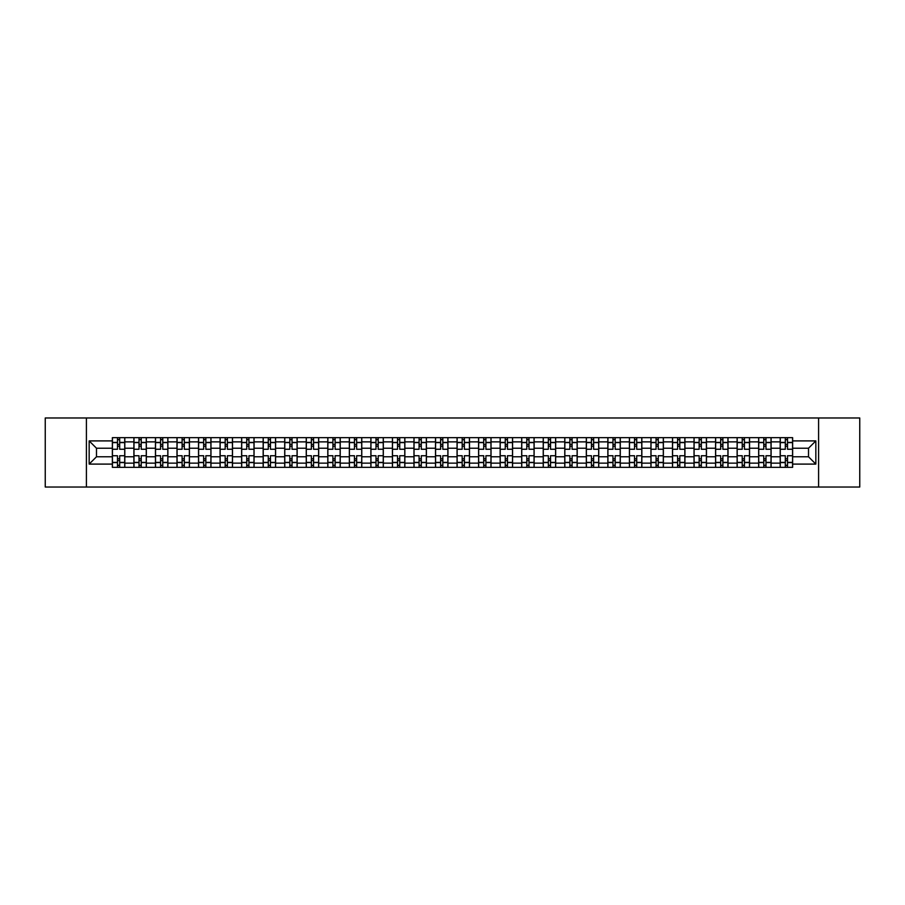 <?xml version="1.0" encoding="UTF-8"?>
<svg xmlns="http://www.w3.org/2000/svg" width="905" height="905" viewBox="0 0 905 905"><rect width="100%" height="100%" fill="white"/><g stroke="black" fill="none" stroke-linecap="round" stroke-linejoin="round"><path stroke-width="1.36" d="M818.595 487.026L859.75 487.026L859.75 417.974L45.25 417.974L45.25 487.026L818.595 487.026L818.595 417.974M133.906 467.342L133.906 441.866L124.8 441.866L124.8 467.342M124.8 441.866L124.8 437.658M133.906 441.866L133.906 437.658M146.339 437.658L146.339 467.342M155.456 467.342L155.456 437.658M167.878 437.658L167.878 467.342M176.995 467.342L176.995 437.658M189.428 437.658L189.428 467.342M198.534 467.342L198.534 437.658M210.967 437.658L210.967 467.342M220.085 467.342L220.085 437.658M232.506 437.658L232.506 467.342M241.624 467.342L241.624 437.658M254.056 437.658L254.056 467.342M263.163 467.342L263.163 437.658M275.595 437.658L275.595 467.342M284.713 467.342L284.713 437.658M297.145 437.658L297.145 467.342M306.252 467.342L306.252 437.658M318.684 437.658L318.684 467.342M327.802 467.342L327.802 437.658M340.223 437.658L340.223 467.342M349.341 467.342L349.341 437.658M361.774 437.658L361.774 467.342M370.88 467.342L370.88 437.658M383.313 437.658L383.313 467.342M392.431 467.342L392.431 437.658M404.852 437.658L404.852 467.342M413.97 467.342L413.97 437.658M426.402 437.658L426.402 467.342M435.509 467.342L435.509 437.658M447.941 437.658L447.941 467.342M457.059 467.342L457.059 437.658M469.491 437.658L469.491 467.342M478.598 467.342L478.598 437.658M491.03 437.658L491.03 467.342M500.148 467.342L500.148 437.658M512.569 437.658L512.569 467.342M521.687 467.342L521.687 437.658M534.12 437.658L534.12 467.342M543.226 467.342L543.226 437.658M555.659 437.658L555.659 467.342M564.777 467.342L564.777 437.658M577.198 437.658L577.198 467.342M586.316 467.342L586.316 437.658M598.748 437.658L598.748 467.342M607.855 467.342L607.855 437.658M620.287 437.658L620.287 467.342M629.405 467.342L629.405 437.658M641.837 437.658L641.837 467.342M650.944 467.342L650.944 437.658M663.376 437.658L663.376 467.342M672.494 467.342L672.494 437.658M684.915 437.658L684.915 467.342M694.033 467.342L694.033 437.658M706.466 437.658L706.466 467.342M715.572 467.342L715.572 437.658M728.005 437.658L728.005 467.342M737.123 467.342L737.123 437.658M749.544 437.658L749.544 467.342M758.662 467.342L758.662 437.658M771.094 437.658L771.094 467.342M780.201 467.342L780.201 437.658M780.201 456.776L771.094 456.776M758.662 456.776L749.544 456.776M737.123 456.776L728.005 456.776M715.572 456.776L706.466 456.776M694.033 456.776L684.915 456.776M672.494 456.776L663.376 456.776M650.944 456.776L641.837 456.776M629.405 456.776L620.287 456.776M607.855 456.776L598.748 456.776M586.316 456.776L577.198 456.776M564.777 456.776L555.659 456.776M543.226 456.776L534.12 456.776M521.687 456.776L512.569 456.776M500.148 456.776L491.03 456.776M478.598 456.776L469.491 456.776M457.059 456.776L447.941 456.776M435.509 456.776L426.402 456.776M413.97 456.776L404.852 456.776M392.431 456.776L383.313 456.776M370.88 456.776L361.774 456.776M349.341 456.776L340.223 456.776M327.802 456.776L318.684 456.776M306.252 456.776L297.145 456.776M284.713 456.776L275.595 456.776M263.163 456.776L254.056 456.776M241.624 456.776L232.506 456.776M220.085 456.776L210.967 456.776M198.534 456.776L189.428 456.776M176.995 456.776L167.878 456.776M155.456 456.776L146.339 456.776M133.906 456.776L124.8 456.776M780.201 448.224L771.094 448.224M758.662 448.224L749.544 448.224M737.123 448.224L728.005 448.224M715.572 448.224L706.466 448.224M694.033 448.224L684.915 448.224M672.494 448.224L663.376 448.224M650.944 448.224L641.837 448.224M629.405 448.224L620.287 448.224M607.855 448.224L598.748 448.224M586.316 448.224L577.198 448.224M564.777 448.224L555.659 448.224M543.226 448.224L534.12 448.224M521.687 448.224L512.569 448.224M500.148 448.224L491.03 448.224M478.598 448.224L469.491 448.224M457.059 448.224L447.941 448.224M435.509 448.224L426.402 448.224M413.97 448.224L404.852 448.224M392.431 448.224L383.313 448.224M370.88 448.224L361.774 448.224M349.341 448.224L340.223 448.224M327.802 448.224L318.684 448.224M306.252 448.224L297.145 448.224M284.713 448.224L275.595 448.224M263.163 448.224L254.056 448.224M241.624 448.224L232.506 448.224M220.085 448.224L210.967 448.224M198.534 448.224L189.428 448.224M176.995 448.224L167.878 448.224M155.456 448.224L146.339 448.224M133.906 448.224L124.8 448.224M96.484 456.776L112.367 456.776L112.367 448.224L96.484 448.224L96.484 456.776L89.165 464.095L89.165 440.905L112.367 440.905L112.367 448.224M792.633 448.224L792.633 456.776L808.516 456.776L808.516 448.224L792.633 448.224L792.633 437.658L112.367 437.658L112.367 440.905M792.633 440.905L815.835 440.905L815.835 464.095L792.633 464.095L792.633 456.776M112.367 456.776L112.367 467.342L792.633 467.342L792.633 464.095M112.367 464.095L89.165 464.095M86.405 487.026L86.405 417.974M119.686 465.272L117.48 465.272M117.48 439.728L119.686 439.728M141.225 465.272L139.019 465.272M139.019 439.728L141.225 439.728M162.776 465.272L160.558 465.272M160.558 439.728L162.776 439.728M184.315 465.272L182.109 465.272M182.109 439.728L184.315 439.728M205.854 465.272L203.648 465.272M203.648 439.728L205.854 439.728M227.404 465.272L225.187 465.272M225.187 439.728L227.404 439.728M248.943 465.272L246.737 465.272M246.737 439.728L248.943 439.728M270.482 465.272L268.276 465.272M268.276 439.728L270.482 439.728M292.032 465.272L289.826 465.272M289.826 439.728L292.032 439.728M313.571 465.272L311.365 465.272M311.365 439.728L313.571 439.728M335.122 465.272L332.904 465.272M332.904 439.728L335.122 439.728M356.661 465.272L354.455 465.272M354.455 439.728L356.661 439.728M378.2 465.272L375.994 465.272M375.994 439.728L378.2 439.728M399.75 465.272L397.533 465.272M397.533 439.728L399.75 439.728M421.289 465.272L419.083 465.272M419.083 439.728L421.289 439.728M442.828 465.272L440.622 465.272M440.622 439.728L442.828 439.728M464.378 465.272L462.172 465.272M462.172 439.728L464.378 439.728M485.917 465.272L483.711 465.272M483.711 439.728L485.917 439.728M507.467 465.272L505.25 465.272M505.25 439.728L507.467 439.728M529.006 465.272L526.801 465.272M526.801 439.728L529.006 439.728M550.545 465.272L548.34 465.272M548.34 439.728L550.545 439.728M572.096 465.272L569.879 465.272M569.879 439.728L572.096 439.728M593.635 465.272L591.429 465.272M591.429 439.728L593.635 439.728M615.174 465.272L612.968 465.272M612.968 439.728L615.174 439.728M636.724 465.272L634.518 465.272M634.518 439.728L636.724 439.728M658.263 465.272L656.057 465.272M656.057 439.728L658.263 439.728M679.813 465.272L677.596 465.272M677.596 439.728L679.813 439.728M701.352 465.272L699.146 465.272M699.146 439.728L701.352 439.728M722.891 465.272L720.685 465.272M720.685 439.728L722.891 439.728M744.442 465.272L742.224 465.272M742.224 439.728L744.442 439.728M765.981 465.272L763.775 465.272M763.775 439.728L765.981 439.728M787.52 465.272L785.314 465.272M785.314 439.728L787.52 439.728M89.165 440.905L96.484 448.224M808.516 456.776L815.835 464.095M808.516 448.224L815.835 440.905M124.72 467.342L124.72 449.253L119.686 449.253L119.686 437.658M117.48 437.658L117.48 449.253L112.435 449.253L112.435 437.658M124.72 449.253L124.72 437.658M112.435 467.342L112.435 455.747L117.48 455.747L117.48 467.342M119.686 467.342L119.686 455.747L124.72 455.747M117.48 446.222L119.686 446.222M112.435 455.747L112.435 449.253M119.686 458.778L117.48 458.778M119.686 465.555L117.48 465.555M117.48 460.577L119.686 460.577M119.686 444.423L117.48 444.423M117.48 439.445L119.686 439.445M146.271 467.342L146.271 449.253L141.225 449.253L141.225 437.658M139.019 437.658L139.019 449.253L133.974 449.253L133.974 437.658M146.271 449.253L146.271 437.658M133.974 467.342L133.974 455.747L139.019 455.747L139.019 467.342M141.225 467.342L141.225 455.747L146.271 455.747M139.019 446.222L141.225 446.222M133.974 455.747L133.974 449.253M141.225 458.778L139.019 458.778M141.225 465.555L139.019 465.555M139.019 460.577L141.225 460.577M141.225 444.423L139.019 444.423M139.019 439.445L141.225 439.445M167.81 467.342L167.81 449.253L162.776 449.253L162.776 437.658M160.558 437.658L160.558 449.253L155.524 449.253L155.524 437.658M167.81 449.253L167.81 437.658M155.524 467.342L155.524 455.747L160.558 455.747L160.558 467.342M162.776 467.342L162.776 455.747L167.81 455.747M160.558 446.222L162.776 446.222M155.524 455.747L155.524 449.253M162.776 458.778L160.558 458.778M162.776 465.555L160.558 465.555M160.558 460.577L162.776 460.577M162.776 444.423L160.558 444.423M160.558 439.445L162.776 439.445M189.36 467.342L189.36 449.253L184.315 449.253L184.315 437.658M182.109 437.658L182.109 449.253L177.063 449.253L177.063 437.658M189.36 449.253L189.36 437.658M177.063 467.342L177.063 455.747L182.109 455.747L182.109 467.342M184.315 467.342L184.315 455.747L189.36 455.747M182.109 446.222L184.315 446.222M177.063 455.747L177.063 449.253M184.315 458.778L182.109 458.778M184.315 465.555L182.109 465.555M182.109 460.577L184.315 460.577M184.315 444.423L182.109 444.423M182.109 439.445L184.315 439.445M210.899 467.342L210.899 449.253L205.854 449.253L205.854 437.658M203.648 437.658L203.648 449.253L198.602 449.253L198.602 437.658M210.899 449.253L210.899 437.658M198.602 467.342L198.602 455.747L203.648 455.747L203.648 467.342M205.854 467.342L205.854 455.747L210.899 455.747M203.648 446.222L205.854 446.222M198.602 455.747L198.602 449.253M205.854 458.778L203.648 458.778M205.854 465.555L203.648 465.555M203.648 460.577L205.854 460.577M205.854 444.423L203.648 444.423M203.648 439.445L205.854 439.445M232.438 467.342L232.438 449.253L227.404 449.253L227.404 437.658M225.187 437.658L225.187 449.253L220.153 449.253L220.153 437.658M232.438 449.253L232.438 437.658M220.153 467.342L220.153 455.747L225.187 455.747L225.187 467.342M227.404 467.342L227.404 455.747L232.438 455.747M225.187 446.222L227.404 446.222M220.153 455.747L220.153 449.253M227.404 458.778L225.187 458.778M227.404 465.555L225.187 465.555M225.187 460.577L227.404 460.577M227.404 444.423L225.187 444.423M225.187 439.445L227.404 439.445M253.988 467.342L253.988 449.253L248.943 449.253L248.943 437.658M246.737 437.658L246.737 449.253L241.692 449.253L241.692 437.658M253.988 449.253L253.988 437.658M241.692 467.342L241.692 455.747L246.737 455.747L246.737 467.342M248.943 467.342L248.943 455.747L253.988 455.747M246.737 446.222L248.943 446.222M241.692 455.747L241.692 449.253M248.943 458.778L246.737 458.778M248.943 465.555L246.737 465.555M246.737 460.577L248.943 460.577M248.943 444.423L246.737 444.423M246.737 439.445L248.943 439.445M275.527 467.342L275.527 449.253L270.482 449.253L270.482 437.658M268.276 437.658L268.276 449.253L263.242 449.253L263.242 437.658M275.527 449.253L275.527 437.658M263.242 467.342L263.242 455.747L268.276 455.747L268.276 467.342M270.482 467.342L270.482 455.747L275.527 455.747M268.276 446.222L270.482 446.222M263.242 455.747L263.242 449.253M270.482 458.778L268.276 458.778M270.482 465.555L268.276 465.555M268.276 460.577L270.482 460.577M270.482 444.423L268.276 444.423M268.276 439.445L270.482 439.445M297.066 467.342L297.066 449.253L292.032 449.253L292.032 437.658M289.826 437.658L289.826 449.253L284.781 449.253L284.781 437.658M297.066 449.253L297.066 437.658M284.781 467.342L284.781 455.747L289.826 455.747L289.826 467.342M292.032 467.342L292.032 455.747L297.066 455.747M289.826 446.222L292.032 446.222M284.781 455.747L284.781 449.253M292.032 458.778L289.826 458.778M292.032 465.555L289.826 465.555M289.826 460.577L292.032 460.577M292.032 444.423L289.826 444.423M289.826 439.445L292.032 439.445M318.617 467.342L318.617 449.253L313.571 449.253L313.571 437.658M311.365 437.658L311.365 449.253L306.32 449.253L306.32 437.658M318.617 449.253L318.617 437.658M306.32 467.342L306.32 455.747L311.365 455.747L311.365 467.342M313.571 467.342L313.571 455.747L318.617 455.747M311.365 446.222L313.571 446.222M306.32 455.747L306.32 449.253M313.571 458.778L311.365 458.778M313.571 465.555L311.365 465.555M311.365 460.577L313.571 460.577M313.571 444.423L311.365 444.423M311.365 439.445L313.571 439.445M340.156 467.342L340.156 449.253L335.122 449.253L335.122 437.658M332.904 437.658L332.904 449.253L327.87 449.253L327.87 437.658M340.156 449.253L340.156 437.658M327.87 467.342L327.87 455.747L332.904 455.747L332.904 467.342M335.122 467.342L335.122 455.747L340.156 455.747M332.904 446.222L335.122 446.222M327.87 455.747L327.87 449.253M335.122 458.778L332.904 458.778M335.122 465.555L332.904 465.555M332.904 460.577L335.122 460.577M335.122 444.423L332.904 444.423M332.904 439.445L335.122 439.445M361.706 467.342L361.706 449.253L356.661 449.253L356.661 437.658M354.455 437.658L354.455 449.253L349.409 449.253L349.409 437.658M361.706 449.253L361.706 437.658M349.409 467.342L349.409 455.747L354.455 455.747L354.455 467.342M356.661 467.342L356.661 455.747L361.706 455.747M354.455 446.222L356.661 446.222M349.409 455.747L349.409 449.253M356.661 458.778L354.455 458.778M356.661 465.555L354.455 465.555M354.455 460.577L356.661 460.577M356.661 444.423L354.455 444.423M354.455 439.445L356.661 439.445M383.245 467.342L383.245 449.253L378.2 449.253L378.2 437.658M375.994 437.658L375.994 449.253L370.948 449.253L370.948 437.658M383.245 449.253L383.245 437.658M370.948 467.342L370.948 455.747L375.994 455.747L375.994 467.342M378.2 467.342L378.2 455.747L383.245 455.747M375.994 446.222L378.2 446.222M370.948 455.747L370.948 449.253M378.2 458.778L375.994 458.778M378.2 465.555L375.994 465.555M375.994 460.577L378.2 460.577M378.2 444.423L375.994 444.423M375.994 439.445L378.2 439.445M404.784 467.342L404.784 449.253L399.75 449.253L399.75 437.658M397.533 437.658L397.533 449.253L392.499 449.253L392.499 437.658M404.784 449.253L404.784 437.658M392.499 467.342L392.499 455.747L397.533 455.747L397.533 467.342M399.75 467.342L399.75 455.747L404.784 455.747M397.533 446.222L399.75 446.222M392.499 455.747L392.499 449.253M399.75 458.778L397.533 458.778M399.75 465.555L397.533 465.555M397.533 460.577L399.75 460.577M399.75 444.423L397.533 444.423M397.533 439.445L399.75 439.445M426.334 467.342L426.334 449.253L421.289 449.253L421.289 437.658M419.083 437.658L419.083 449.253L414.038 449.253L414.038 437.658M426.334 449.253L426.334 437.658M414.038 467.342L414.038 455.747L419.083 455.747L419.083 467.342M421.289 467.342L421.289 455.747L426.334 455.747M419.083 446.222L421.289 446.222M414.038 455.747L414.038 449.253M421.289 458.778L419.083 458.778M421.289 465.555L419.083 465.555M419.083 460.577L421.289 460.577M421.289 444.423L419.083 444.423M419.083 439.445L421.289 439.445M447.873 467.342L447.873 449.253L442.828 449.253L442.828 437.658M440.622 437.658L440.622 449.253L435.588 449.253L435.588 437.658M447.873 449.253L447.873 437.658M435.588 467.342L435.588 455.747L440.622 455.747L440.622 467.342M442.828 467.342L442.828 455.747L447.873 455.747M440.622 446.222L442.828 446.222M435.588 455.747L435.588 449.253M442.828 458.778L440.622 458.778M442.828 465.555L440.622 465.555M440.622 460.577L442.828 460.577M442.828 444.423L440.622 444.423M440.622 439.445L442.828 439.445M469.412 467.342L469.412 449.253L464.378 449.253L464.378 437.658M462.172 437.658L462.172 449.253L457.127 449.253L457.127 437.658M469.412 449.253L469.412 437.658M457.127 467.342L457.127 455.747L462.172 455.747L462.172 467.342M464.378 467.342L464.378 455.747L469.412 455.747M462.172 446.222L464.378 446.222M457.127 455.747L457.127 449.253M464.378 458.778L462.172 458.778M464.378 465.555L462.172 465.555M462.172 460.577L464.378 460.577M464.378 444.423L462.172 444.423M462.172 439.445L464.378 439.445M490.963 467.342L490.963 449.253L485.917 449.253L485.917 437.658M483.711 437.658L483.711 449.253L478.666 449.253L478.666 437.658M490.963 449.253L490.963 437.658M478.666 467.342L478.666 455.747L483.711 455.747L483.711 467.342M485.917 467.342L485.917 455.747L490.963 455.747M483.711 446.222L485.917 446.222M478.666 455.747L478.666 449.253M485.917 458.778L483.711 458.778M485.917 465.555L483.711 465.555M483.711 460.577L485.917 460.577M485.917 444.423L483.711 444.423M483.711 439.445L485.917 439.445M512.502 467.342L512.502 449.253L507.467 449.253L507.467 437.658M505.25 437.658L505.25 449.253L500.216 449.253L500.216 437.658M512.502 449.253L512.502 437.658M500.216 467.342L500.216 455.747L505.25 455.747L505.25 467.342M507.467 467.342L507.467 455.747L512.502 455.747M505.25 446.222L507.467 446.222M500.216 455.747L500.216 449.253M507.467 458.778L505.25 458.778M507.467 465.555L505.25 465.555M505.25 460.577L507.467 460.577M507.467 444.423L505.25 444.423M505.25 439.445L507.467 439.445M534.052 467.342L534.052 449.253L529.006 449.253L529.006 437.658M526.801 437.658L526.801 449.253L521.755 449.253L521.755 437.658M534.052 449.253L534.052 437.658M521.755 467.342L521.755 455.747L526.801 455.747L526.801 467.342M529.006 467.342L529.006 455.747L534.052 455.747M526.801 446.222L529.006 446.222M521.755 455.747L521.755 449.253M529.006 458.778L526.801 458.778M529.006 465.555L526.801 465.555M526.801 460.577L529.006 460.577M529.006 444.423L526.801 444.423M526.801 439.445L529.006 439.445M555.591 467.342L555.591 449.253L550.545 449.253L550.545 437.658M548.34 437.658L548.34 449.253L543.294 449.253L543.294 437.658M555.591 449.253L555.591 437.658M543.294 467.342L543.294 455.747L548.34 455.747L548.34 467.342M550.545 467.342L550.545 455.747L555.591 455.747M548.34 446.222L550.545 446.222M543.294 455.747L543.294 449.253M550.545 458.778L548.34 458.778M550.545 465.555L548.34 465.555M548.34 460.577L550.545 460.577M550.545 444.423L548.34 444.423M548.34 439.445L550.545 439.445M577.13 467.342L577.13 449.253L572.096 449.253L572.096 437.658M569.879 437.658L569.879 449.253L564.844 449.253L564.844 437.658M577.13 449.253L577.13 437.658M564.844 467.342L564.844 455.747L569.879 455.747L569.879 467.342M572.096 467.342L572.096 455.747L577.13 455.747M569.879 446.222L572.096 446.222M564.844 455.747L564.844 449.253M572.096 458.778L569.879 458.778M572.096 465.555L569.879 465.555M569.879 460.577L572.096 460.577M572.096 444.423L569.879 444.423M569.879 439.445L572.096 439.445M598.68 467.342L598.68 449.253L593.635 449.253L593.635 437.658M591.429 437.658L591.429 449.253L586.383 449.253L586.383 437.658M598.68 449.253L598.68 437.658M586.383 467.342L586.383 455.747L591.429 455.747L591.429 467.342M593.635 467.342L593.635 455.747L598.68 455.747M591.429 446.222L593.635 446.222M586.383 455.747L586.383 449.253M593.635 458.778L591.429 458.778M593.635 465.555L591.429 465.555M591.429 460.577L593.635 460.577M593.635 444.423L591.429 444.423M591.429 439.445L593.635 439.445M620.219 467.342L620.219 449.253L615.174 449.253L615.174 437.658M612.968 437.658L612.968 449.253L607.934 449.253L607.934 437.658M620.219 449.253L620.219 437.658M607.934 467.342L607.934 455.747L612.968 455.747L612.968 467.342M615.174 467.342L615.174 455.747L620.219 455.747M612.968 446.222L615.174 446.222M607.934 455.747L607.934 449.253M615.174 458.778L612.968 458.778M615.174 465.555L612.968 465.555M612.968 460.577L615.174 460.577M615.174 444.423L612.968 444.423M612.968 439.445L615.174 439.445M641.758 467.342L641.758 449.253L636.724 449.253L636.724 437.658M634.518 437.658L634.518 449.253L629.473 449.253L629.473 437.658M641.758 449.253L641.758 437.658M629.473 467.342L629.473 455.747L634.518 455.747L634.518 467.342M636.724 467.342L636.724 455.747L641.758 455.747M634.518 446.222L636.724 446.222M629.473 455.747L629.473 449.253M636.724 458.778L634.518 458.778M636.724 465.555L634.518 465.555M634.518 460.577L636.724 460.577M636.724 444.423L634.518 444.423M634.518 439.445L636.724 439.445M663.308 467.342L663.308 449.253L658.263 449.253L658.263 437.658M656.057 437.658L656.057 449.253L651.012 449.253L651.012 437.658M663.308 449.253L663.308 437.658M651.012 467.342L651.012 455.747L656.057 455.747L656.057 467.342M658.263 467.342L658.263 455.747L663.308 455.747M656.057 446.222L658.263 446.222M651.012 455.747L651.012 449.253M658.263 458.778L656.057 458.778M658.263 465.555L656.057 465.555M656.057 460.577L658.263 460.577M658.263 444.423L656.057 444.423M656.057 439.445L658.263 439.445M684.847 467.342L684.847 449.253L679.813 449.253L679.813 437.658M677.596 437.658L677.596 449.253L672.562 449.253L672.562 437.658M684.847 449.253L684.847 437.658M672.562 467.342L672.562 455.747L677.596 455.747L677.596 467.342M679.813 467.342L679.813 455.747L684.847 455.747M677.596 446.222L679.813 446.222M672.562 455.747L672.562 449.253M679.813 458.778L677.596 458.778M679.813 465.555L677.596 465.555M677.596 460.577L679.813 460.577M679.813 444.423L677.596 444.423M677.596 439.445L679.813 439.445M706.398 467.342L706.398 449.253L701.352 449.253L701.352 437.658M699.146 437.658L699.146 449.253L694.101 449.253L694.101 437.658M706.398 449.253L706.398 437.658M694.101 467.342L694.101 455.747L699.146 455.747L699.146 467.342M701.352 467.342L701.352 455.747L706.398 455.747M699.146 446.222L701.352 446.222M694.101 455.747L694.101 449.253M701.352 458.778L699.146 458.778M701.352 465.555L699.146 465.555M699.146 460.577L701.352 460.577M701.352 444.423L699.146 444.423M699.146 439.445L701.352 439.445M727.937 467.342L727.937 449.253L722.891 449.253L722.891 437.658M720.685 437.658L720.685 449.253L715.64 449.253L715.64 437.658M727.937 449.253L727.937 437.658M715.64 467.342L715.64 455.747L720.685 455.747L720.685 467.342M722.891 467.342L722.891 455.747L727.937 455.747M720.685 446.222L722.891 446.222M715.64 455.747L715.64 449.253M722.891 458.778L720.685 458.778M722.891 465.555L720.685 465.555M720.685 460.577L722.891 460.577M722.891 444.423L720.685 444.423M720.685 439.445L722.891 439.445M749.476 467.342L749.476 449.253L744.442 449.253L744.442 437.658M742.224 437.658L742.224 449.253L737.19 449.253L737.19 437.658M749.476 449.253L749.476 437.658M737.19 467.342L737.19 455.747L742.224 455.747L742.224 467.342M744.442 467.342L744.442 455.747L749.476 455.747M742.224 446.222L744.442 446.222M737.19 455.747L737.19 449.253M744.442 458.778L742.224 458.778M744.442 465.555L742.224 465.555M742.224 460.577L744.442 460.577M744.442 444.423L742.224 444.423M742.224 439.445L744.442 439.445M771.026 467.342L771.026 449.253L765.981 449.253L765.981 437.658M763.775 437.658L763.775 449.253L758.729 449.253L758.729 437.658M771.026 449.253L771.026 437.658M758.729 467.342L758.729 455.747L763.775 455.747L763.775 467.342M765.981 467.342L765.981 455.747L771.026 455.747M763.775 446.222L765.981 446.222M758.729 455.747L758.729 449.253M765.981 458.778L763.775 458.778M765.981 465.555L763.775 465.555M763.775 460.577L765.981 460.577M765.981 444.423L763.775 444.423M763.775 439.445L765.981 439.445M792.565 467.342L792.565 449.253L787.52 449.253L787.52 437.658M785.314 437.658L785.314 449.253L780.28 449.253L780.28 437.658M792.565 449.253L792.565 437.658M780.28 467.342L780.28 455.747L785.314 455.747L785.314 467.342M787.52 467.342L787.52 455.747L792.565 455.747M785.314 446.222L787.52 446.222M780.28 455.747L780.28 449.253M787.52 458.778L785.314 458.778M787.52 465.555L785.314 465.555M785.314 460.577L787.52 460.577M787.52 444.423L785.314 444.423M785.314 439.445L787.52 439.445M758.662 441.866L749.544 441.866M737.123 441.866L728.005 441.866M715.572 441.866L706.466 441.866M694.033 441.866L684.915 441.866M672.494 441.866L663.376 441.866M650.944 441.866L641.837 441.866M629.405 441.866L620.287 441.866M607.855 441.866L598.748 441.866M586.316 441.866L577.198 441.866M564.777 441.866L555.659 441.866M543.226 441.866L534.12 441.866M521.687 441.866L512.569 441.866M500.148 441.866L491.03 441.866M478.598 441.866L469.491 441.866M457.059 441.866L447.941 441.866M435.509 441.866L426.402 441.866M413.97 441.866L404.852 441.866M392.431 441.866L383.313 441.866M370.88 441.866L361.774 441.866M349.341 441.866L340.223 441.866M327.802 441.866L318.684 441.866M306.252 441.866L297.145 441.866M284.713 441.866L275.595 441.866M263.163 441.866L254.056 441.866M241.624 441.866L232.506 441.866M220.085 441.866L210.967 441.866M198.534 441.866L189.428 441.866M176.995 441.866L167.878 441.866M155.456 441.866L146.339 441.866M780.201 441.866L771.094 441.866M758.662 463.134L749.544 463.134M737.123 463.134L728.005 463.134M715.572 463.134L706.466 463.134M694.033 463.134L684.915 463.134M672.494 463.134L663.376 463.134M650.944 463.134L641.837 463.134M629.405 463.134L620.287 463.134M607.855 463.134L598.748 463.134M586.316 463.134L577.198 463.134M564.777 463.134L555.659 463.134M543.226 463.134L534.12 463.134M521.687 463.134L512.569 463.134M500.148 463.134L491.03 463.134M478.598 463.134L469.491 463.134M457.059 463.134L447.941 463.134M435.509 463.134L426.402 463.134M413.97 463.134L404.852 463.134M392.431 463.134L383.313 463.134M370.88 463.134L361.774 463.134M349.341 463.134L340.223 463.134M327.802 463.134L318.684 463.134M306.252 463.134L297.145 463.134M284.713 463.134L275.595 463.134M263.163 463.134L254.056 463.134M241.624 463.134L232.506 463.134M220.085 463.134L210.967 463.134M198.534 463.134L189.428 463.134M176.995 463.134L167.878 463.134M155.456 463.134L146.339 463.134M133.906 463.134L124.8 463.134M780.201 463.134L771.094 463.134M124.72 442.421L119.686 442.421M117.48 442.421L112.435 442.421M117.48 442.602L112.435 442.602M117.48 462.398L112.435 462.398M117.48 462.579L112.435 462.579M124.72 462.579L119.686 462.579M124.72 442.602L119.686 442.602M124.72 462.398L119.686 462.398M146.271 442.421L141.225 442.421M139.019 442.421L133.974 442.421M139.019 442.602L133.974 442.602M139.019 462.398L133.974 462.398M139.019 462.579L133.974 462.579M146.271 462.579L141.225 462.579M146.271 442.602L141.225 442.602M146.271 462.398L141.225 462.398M167.81 442.421L162.776 442.421M160.558 442.421L155.524 442.421M160.558 442.602L155.524 442.602M160.558 462.398L155.524 462.398M160.558 462.579L155.524 462.579M167.81 462.579L162.776 462.579M167.81 442.602L162.776 442.602M167.81 462.398L162.776 462.398M189.36 442.421L184.315 442.421M182.109 442.421L177.063 442.421M182.109 442.602L177.063 442.602M182.109 462.398L177.063 462.398M182.109 462.579L177.063 462.579M189.36 462.579L184.315 462.579M189.36 442.602L184.315 442.602M189.36 462.398L184.315 462.398M210.899 442.421L205.854 442.421M203.648 442.421L198.602 442.421M203.648 442.602L198.602 442.602M203.648 462.398L198.602 462.398M203.648 462.579L198.602 462.579M210.899 462.579L205.854 462.579M210.899 442.602L205.854 442.602M210.899 462.398L205.854 462.398M232.438 442.421L227.404 442.421M225.187 442.421L220.153 442.421M225.187 442.602L220.153 442.602M225.187 462.398L220.153 462.398M225.187 462.579L220.153 462.579M232.438 462.579L227.404 462.579M232.438 442.602L227.404 442.602M232.438 462.398L227.404 462.398M253.988 442.421L248.943 442.421M246.737 442.421L241.692 442.421M246.737 442.602L241.692 442.602M246.737 462.398L241.692 462.398M246.737 462.579L241.692 462.579M253.988 462.579L248.943 462.579M253.988 442.602L248.943 442.602M253.988 462.398L248.943 462.398M275.527 442.421L270.482 442.421M268.276 442.421L263.242 442.421M268.276 442.602L263.242 442.602M268.276 462.398L263.242 462.398M268.276 462.579L263.242 462.579M275.527 462.579L270.482 462.579M275.527 442.602L270.482 442.602M275.527 462.398L270.482 462.398M297.066 442.421L292.032 442.421M289.826 442.421L284.781 442.421M289.826 442.602L284.781 442.602M289.826 462.398L284.781 462.398M289.826 462.579L284.781 462.579M297.066 462.579L292.032 462.579M297.066 442.602L292.032 442.602M297.066 462.398L292.032 462.398M318.617 442.421L313.571 442.421M311.365 442.421L306.32 442.421M311.365 442.602L306.32 442.602M311.365 462.398L306.32 462.398M311.365 462.579L306.32 462.579M318.617 462.579L313.571 462.579M318.617 442.602L313.571 442.602M318.617 462.398L313.571 462.398M340.156 442.421L335.122 442.421M332.904 442.421L327.87 442.421M332.904 442.602L327.87 442.602M332.904 462.398L327.87 462.398M332.904 462.579L327.87 462.579M340.156 462.579L335.122 462.579M340.156 442.602L335.122 442.602M340.156 462.398L335.122 462.398M361.706 442.421L356.661 442.421M354.455 442.421L349.409 442.421M354.455 442.602L349.409 442.602M354.455 462.398L349.409 462.398M354.455 462.579L349.409 462.579M361.706 462.579L356.661 462.579M361.706 442.602L356.661 442.602M361.706 462.398L356.661 462.398M383.245 442.421L378.2 442.421M375.994 442.421L370.948 442.421M375.994 442.602L370.948 442.602M375.994 462.398L370.948 462.398M375.994 462.579L370.948 462.579M383.245 462.579L378.2 462.579M383.245 442.602L378.2 442.602M383.245 462.398L378.2 462.398M404.784 442.421L399.75 442.421M397.533 442.421L392.499 442.421M397.533 442.602L392.499 442.602M397.533 462.398L392.499 462.398M397.533 462.579L392.499 462.579M404.784 462.579L399.75 462.579M404.784 442.602L399.75 442.602M404.784 462.398L399.75 462.398M426.334 442.421L421.289 442.421M419.083 442.421L414.038 442.421M419.083 442.602L414.038 442.602M419.083 462.398L414.038 462.398M419.083 462.579L414.038 462.579M426.334 462.579L421.289 462.579M426.334 442.602L421.289 442.602M426.334 462.398L421.289 462.398M447.873 442.421L442.828 442.421M440.622 442.421L435.588 442.421M440.622 442.602L435.588 442.602M440.622 462.398L435.588 462.398M440.622 462.579L435.588 462.579M447.873 462.579L442.828 462.579M447.873 442.602L442.828 442.602M447.873 462.398L442.828 462.398M469.412 442.421L464.378 442.421M462.172 442.421L457.127 442.421M462.172 442.602L457.127 442.602M462.172 462.398L457.127 462.398M462.172 462.579L457.127 462.579M469.412 462.579L464.378 462.579M469.412 442.602L464.378 442.602M469.412 462.398L464.378 462.398M490.963 442.421L485.917 442.421M483.711 442.421L478.666 442.421M483.711 442.602L478.666 442.602M483.711 462.398L478.666 462.398M483.711 462.579L478.666 462.579M490.963 462.579L485.917 462.579M490.963 442.602L485.917 442.602M490.963 462.398L485.917 462.398M512.502 442.421L507.467 442.421M505.25 442.421L500.216 442.421M505.25 442.602L500.216 442.602M505.25 462.398L500.216 462.398M505.25 462.579L500.216 462.579M512.502 462.579L507.467 462.579M512.502 442.602L507.467 442.602M512.502 462.398L507.467 462.398M534.052 442.421L529.006 442.421M526.801 442.421L521.755 442.421M526.801 442.602L521.755 442.602M526.801 462.398L521.755 462.398M526.801 462.579L521.755 462.579M534.052 462.579L529.006 462.579M534.052 442.602L529.006 442.602M534.052 462.398L529.006 462.398M555.591 442.421L550.545 442.421M548.34 442.421L543.294 442.421M548.34 442.602L543.294 442.602M548.34 462.398L543.294 462.398M548.34 462.579L543.294 462.579M555.591 462.579L550.545 462.579M555.591 442.602L550.545 442.602M555.591 462.398L550.545 462.398M577.13 442.421L572.096 442.421M569.879 442.421L564.844 442.421M569.879 442.602L564.844 442.602M569.879 462.398L564.844 462.398M569.879 462.579L564.844 462.579M577.13 462.579L572.096 462.579M577.13 442.602L572.096 442.602M577.13 462.398L572.096 462.398M598.68 442.421L593.635 442.421M591.429 442.421L586.383 442.421M591.429 442.602L586.383 442.602M591.429 462.398L586.383 462.398M591.429 462.579L586.383 462.579M598.68 462.579L593.635 462.579M598.68 442.602L593.635 442.602M598.68 462.398L593.635 462.398M620.219 442.421L615.174 442.421M612.968 442.421L607.934 442.421M612.968 442.602L607.934 442.602M612.968 462.398L607.934 462.398M612.968 462.579L607.934 462.579M620.219 462.579L615.174 462.579M620.219 442.602L615.174 442.602M620.219 462.398L615.174 462.398M641.758 442.421L636.724 442.421M634.518 442.421L629.473 442.421M634.518 442.602L629.473 442.602M634.518 462.398L629.473 462.398M634.518 462.579L629.473 462.579M641.758 462.579L636.724 462.579M641.758 442.602L636.724 442.602M641.758 462.398L636.724 462.398M663.308 442.421L658.263 442.421M656.057 442.421L651.012 442.421M656.057 442.602L651.012 442.602M656.057 462.398L651.012 462.398M656.057 462.579L651.012 462.579M663.308 462.579L658.263 462.579M663.308 442.602L658.263 442.602M663.308 462.398L658.263 462.398M684.847 442.421L679.813 442.421M677.596 442.421L672.562 442.421M677.596 442.602L672.562 442.602M677.596 462.398L672.562 462.398M677.596 462.579L672.562 462.579M684.847 462.579L679.813 462.579M684.847 442.602L679.813 442.602M684.847 462.398L679.813 462.398M706.398 442.421L701.352 442.421M699.146 442.421L694.101 442.421M699.146 442.602L694.101 442.602M699.146 462.398L694.101 462.398M699.146 462.579L694.101 462.579M706.398 462.579L701.352 462.579M706.398 442.602L701.352 442.602M706.398 462.398L701.352 462.398M727.937 442.421L722.891 442.421M720.685 442.421L715.64 442.421M720.685 442.602L715.64 442.602M720.685 462.398L715.64 462.398M720.685 462.579L715.64 462.579M727.937 462.579L722.891 462.579M727.937 442.602L722.891 442.602M727.937 462.398L722.891 462.398M749.476 442.421L744.442 442.421M742.224 442.421L737.19 442.421M742.224 442.602L737.19 442.602M742.224 462.398L737.19 462.398M742.224 462.579L737.19 462.579M749.476 462.579L744.442 462.579M749.476 442.602L744.442 442.602M749.476 462.398L744.442 462.398M771.026 442.421L765.981 442.421M763.775 442.421L758.729 442.421M763.775 442.602L758.729 442.602M763.775 462.398L758.729 462.398M763.775 462.579L758.729 462.579M771.026 462.579L765.981 462.579M771.026 442.602L765.981 442.602M771.026 462.398L765.981 462.398M792.565 442.421L787.52 442.421M785.314 442.421L780.28 442.421M785.314 442.602L780.28 442.602M785.314 462.398L780.28 462.398M785.314 462.579L780.28 462.579M792.565 462.579L787.52 462.579M792.565 442.602L787.52 442.602M792.565 462.398L787.52 462.398"/></g></svg>
